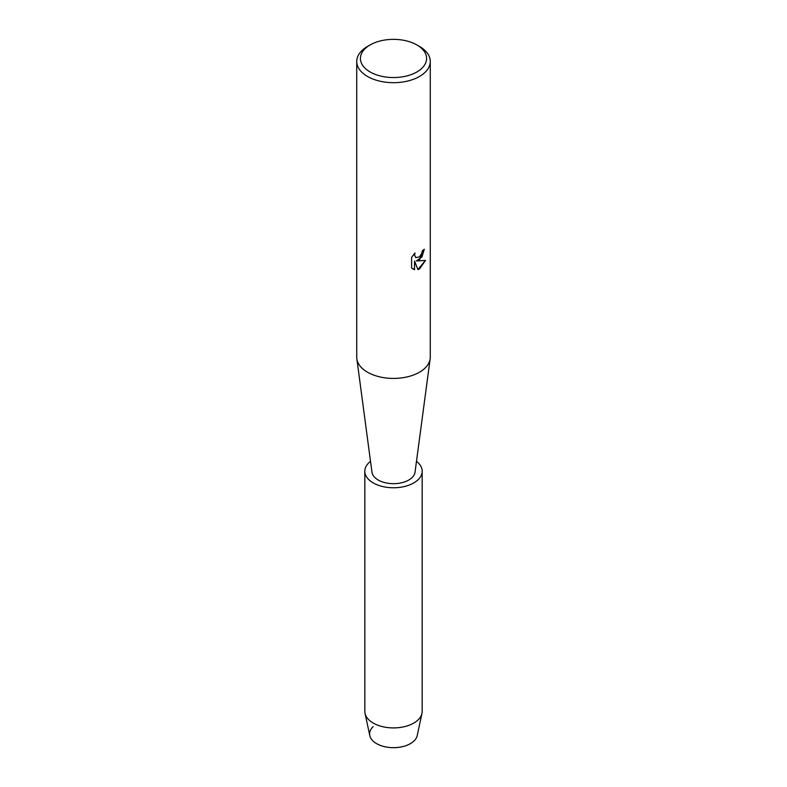 <?xml version="1.0" encoding="UTF-8"?>
<svg xmlns="http://www.w3.org/2000/svg" width="787" height="787" viewBox="0 0 787 787"><rect width="100%" height="100%" fill="white"/><g stroke="black" fill="none" stroke-linecap="round" stroke-linejoin="round"><path stroke-width="1.18" d="M416.48 461.32A28.676 16.557 180 0 1 422.176 471.216L422.176 711.359A28.676 16.557 180 0 1 421.96 713.386L417.218 735.57A23.895 13.792 180 0 1 410.401 743.636A23.895 13.792 180 0 1 378.675 744.699A23.895 13.792 180 0 1 373.156 726.637M416.894 44.948L419.501 46.443A36.763 21.229 180 0 1 430.263 61.455L430.263 357.19A36.763 21.229 180 0 1 430.155 358.823A36.763 21.229 180 0 1 419.501 372.202A36.763 21.229 180 0 1 380.751 377.101A36.763 21.229 180 0 1 356.845 358.823A36.763 21.229 180 0 1 356.737 357.19L356.737 61.455A36.763 21.229 180 0 1 367.499 46.443L370.106 44.948A33.093 19.104 180 0 1 416.894 44.948A33.093 19.104 180 0 1 416.894 71.961A33.093 19.104 180 0 1 370.106 71.961A33.093 19.104 180 0 1 370.106 44.948L367.499 46.443M430.155 358.823L415.034 472.17A21.603 12.474 180 0 1 408.778 480.031A21.603 12.474 180 0 1 386.004 482.903A21.603 12.474 180 0 1 371.966 472.17L356.845 358.823M419.501 259.769L416.343 260.969L425.501 260.438L419.501 268.957L417.946 269.616L414.552 261.077L414.552 269.715L411.601 267.974L411.601 257.319L415.005 252.971L414.542 255.086L415.811 257.605L419.501 256.906L421.901 253.089L422.255 250.886A36.763 21.229 0 0 0 424.311 249.233L419.501 259.769M430.263 61.455A36.763 21.229 180 0 1 419.501 76.467A36.763 21.229 180 0 1 379.432 81.061A36.763 21.229 180 0 1 356.737 61.455M424.252 249.292L421.999 256.887L416.343 260.969M415.772 257.585L414.474 255.047L414.867 253.109M412.959 269.065L414.493 269.675L414.552 261.077M417.927 269.567L425.413 260.467M421.96 713.386A28.676 16.557 180 0 1 413.775 723.066A28.676 16.557 180 0 1 384.174 727.011A28.676 16.557 180 0 1 365.04 713.386A28.676 16.557 180 0 1 364.824 711.359L364.824 471.216A28.676 16.557 180 0 1 370.52 461.32M410.401 743.636A23.895 13.792 180 0 1 385.728 746.922A23.895 13.792 180 0 1 369.782 735.57L365.04 713.386M422.176 471.216A28.676 16.557 180 0 1 413.775 482.913A28.676 16.557 180 0 1 382.531 486.504A28.676 16.557 180 0 1 364.824 471.216"/></g></svg>
